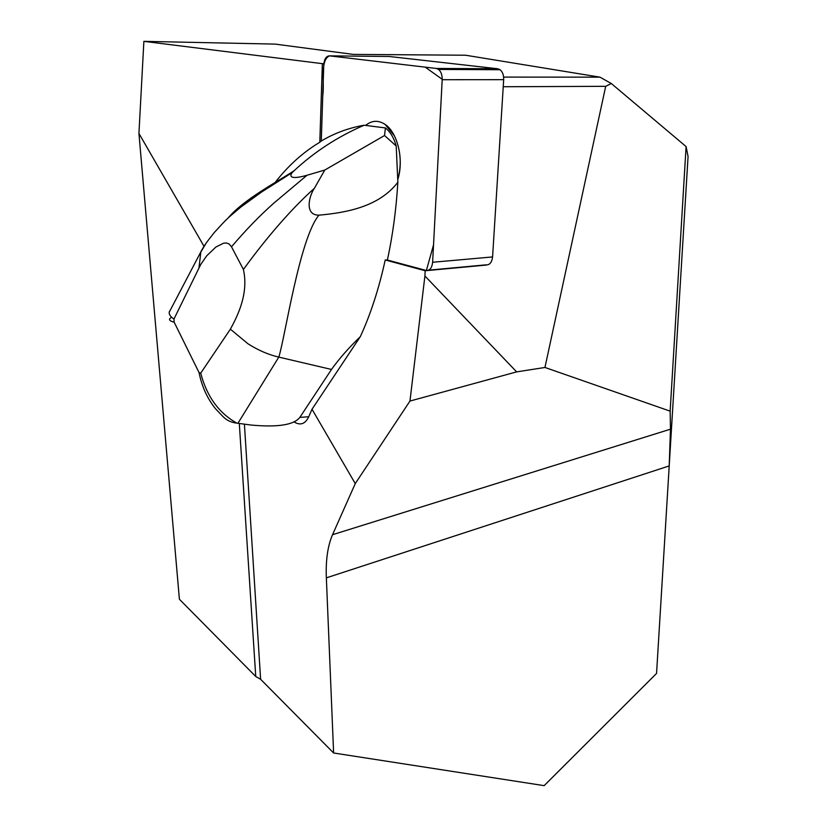 <?xml version="1.0" encoding="UTF-8"?>
<svg xmlns="http://www.w3.org/2000/svg" width="827" height="827" viewBox="0 0 827 827"><rect width="100%" height="100%" fill="white"/><g stroke="black" fill="none" stroke-linecap="round" stroke-linejoin="round"><path stroke-width="1.24" d="M170.703 317.847C168.398 319.542 169.545 320.99 174.166 322.21L173.959 319.057L200.754 264.433L206.709 255.822L215.826 247.066L223.538 243.21L226.381 242.973L229.131 243.965L231.508 246.818L243.407 269.478C248.772 293.254 237.938 315.366 230.371 329.167L247.924 343.743C258.189 350.286 268.475 354.731 278.802 357.109C285.046 337.612 299.612 237.949 318.953 215.165C347.588 212.601 379.397 206.378 397.859 182.25C396.174 209.8 392.68 235.726 387.367 260.029L385.227 259.967C378.9 288.799 370.589 314.374 360.283 336.703L312.017 409.251L355.259 483.599L332.537 534.707C327.709 545.892 325.652 560.272 326.355 577.856L669.208 465.921L688.064 156.51L686.09 146.565L670.149 411.153L544.952 367.467L605.705 86.318L503.229 86.742M486.431 265.053L425.181 270.749L424.913 275.991L516.648 371.881L409.965 401.054L355.259 483.599M544.952 367.467L516.648 371.881M605.705 86.318L611.298 83.517L599.968 77.159L503.622 77.097M599.968 77.159L465.57 55.223L353.305 54.396L275.195 44.11L143.877 41.35L138.936 133.447L203.855 246.032M275.246 182.343C288.178 165.679 303.033 152.313 319.811 142.244L322.365 63.658L143.877 41.35M322.365 63.658L323.843 63.669M244.42 424.261L260.619 679.277L333.622 752.994L544.145 785.65L656.555 673.426L669.208 465.921L670.47 429.182L670.149 411.153M326.355 577.856L333.622 752.994M312.017 409.251L308.729 416.756L299.839 417.397L331.493 369.452C339.173 358.711 348.767 347.795 360.283 336.703M294.092 421.946C300.356 425.76 305.235 424.034 308.729 416.756M239.313 423.538L255.75 676.496L260.619 679.277M275.215 182.395L274.481 183.739M397.859 182.25L396.205 145.976C393.879 137.789 390.272 131.782 385.413 127.937L364.107 125.228C337.685 136.703 314.343 151.879 294.112 170.744L292.148 172.626C286.928 179.904 299.622 177.423 307.003 175.262L324.794 170.042L314.363 188.318C309.009 196.102 304.274 215.258 318.953 215.165M397.746 179.645C404.155 160.324 397.735 132.516 385.041 124.36C378.29 119.977 371.819 120.329 365.617 125.425C371.819 120.329 378.29 119.977 385.041 124.36L394.438 135.866C400.816 149.759 401.912 164.356 397.746 179.645M611.298 83.517L686.09 146.565M409.965 401.054L424.913 275.991M138.936 133.447L179.397 599.244L255.75 676.496M385.227 259.967L425.181 270.749M319.811 142.244L321.279 141.014L322.757 95.736C324.649 82.783 319.894 59.761 329.549 55.864L425.233 67.152L442.207 79.309L433.544 244.792L426.381 270.512L387.367 260.029L425.905 270.419C429.689 270.842 431.932 268.124 432.624 262.262L442.197 79.702C442.29 75.061 441.08 71.639 438.568 69.437L436.274 68.455L329.518 55.864C326.2 56.06 324.287 59.037 323.77 64.806L321.279 141.014C334.48 133.157 348.756 127.896 364.107 125.228M170.662 309.443L169.246 311.934M169.225 312.027C168.884 314.384 170.465 316.731 173.959 319.057M223.259 416.86L215.661 408.92C207.453 398.841 201.912 386.705 199.018 372.522L200.713 373.163C206.812 396.422 218.845 413.076 236.842 423.135C231.322 422.514 226.794 420.416 223.269 416.839M174.166 322.21L199.018 372.522M230.371 329.167L200.713 373.163M299.839 417.397C293.926 424.954 277.665 427.497 251.026 425.037L236.842 423.135M198.997 267.752L200.816 252.08L206.461 242.59M243.407 269.478C256.67 251.212 269.984 234.61 283.351 219.662C294.247 207.474 304.584 197.033 314.363 188.318M231.508 246.818C245.516 230.288 259.73 215.63 274.161 202.853L307.003 175.262M227.963 218.183C243.531 199.41 277.779 181.537 294.112 170.744M237.907 423.31L278.802 357.109L331.493 369.452M396.205 145.976L384.545 135.514L385.413 127.937M324.794 170.042L384.545 135.514M273.427 184.39L275.091 182.529M329.518 55.864L389.228 56.484L497.751 68.765L500.066 69.716C502.609 71.846 503.808 75.164 503.674 79.661L492.582 256.928C491.827 262.624 489.532 265.271 485.687 264.867L428.665 270.16M332.537 534.707L670.47 429.182M503.674 79.661L442.197 79.702M432.624 262.262L492.582 256.928M436.274 68.455L497.751 68.765M169.287 312.058L201.033 251.511M292.148 172.626L261.663 191.967L240.967 206.957C225.905 219.724 227.921 217.697 214.327 232.48C204.682 244.627 204.31 245.691 201.168 251.181M500.066 69.716L438.568 69.437"/></g></svg>

